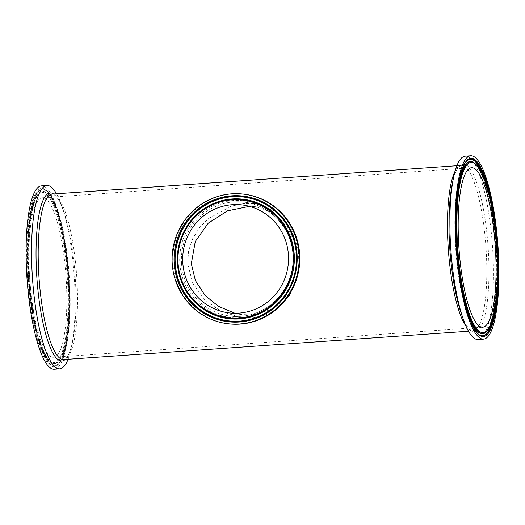 <?xml version="1.0" encoding="UTF-8"?>
<svg xmlns="http://www.w3.org/2000/svg" width="525" height="525" viewBox="0 0 525 525"><rect width="100%" height="100%" fill="white"/><g stroke="black" fill="none" stroke-linecap="round" stroke-linejoin="round"><path stroke-width="0.39" stroke-dasharray="2.62 1.97" d="M54.292 369.206A91.888 20.882 86 0 0 68.703 276.078A91.888 20.882 86 0 0 41.449 185.87M52.605 357.256A79.938 18.165 86 0 0 53.458 357.282A79.938 18.165 86 0 0 65.993 276.268A79.938 18.165 86 0 0 42.282 197.794A79.938 18.165 86 0 0 29.623 276.951A79.938 18.165 86 0 0 52.605 357.256M68.093 359.277A91.888 20.882 86 0 0 71.617 346.566A91.888 20.882 86 0 0 61.76 205.872A91.888 20.882 86 0 0 56.497 193.777M276.17 309.488L264.948 315.282L252.144 317.901L240.909 317.52L221.261 311.476L204.894 299.992L192.846 283.461L187.688 263.865L188.567 251.002L192.701 238.573L199.585 227.594L208.366 218.617L231.308 206.115L243.895 203.549L256.095 203.746L276.524 211.647L290.883 227.555L298.633 250.432L297.695 275.244M227.647 323.708A65.277 63.499 97.6 0 1 173.342 250.602A65.277 63.499 97.6 0 1 244.912 194.296M465.248 156.181A91.888 20.882 -94 0 1 492.778 250.661A91.888 20.882 -94 0 1 478.091 339.511M234.918 313.267L241.625 314.58L252.262 314.934L270.519 309.77L284.458 298.134L293.475 281.767L297.065 261.719L294.394 241.723L285.882 224.516L273.125 212.769L256.01 206.771L249.454 206.345M27.339 274.798A89.381 20.311 -94 0 1 53.55 201.718A89.381 20.311 -94 0 1 62.718 356.101A89.381 20.311 -94 0 1 27.339 274.798M27.983 274.785A88.64 20.147 86 0 0 56.503 365.354A88.64 20.147 86 0 0 68.709 280.219A88.64 20.147 86 0 0 44.172 189.374A88.64 20.147 86 0 0 27.983 274.785M28.389 274.765A88.482 20.108 86 0 0 56.858 365.17A88.482 20.108 86 0 0 69.044 280.192A88.482 20.108 86 0 0 44.553 189.512A88.482 20.108 86 0 0 28.389 274.765M67.476 280.153A85.358 19.399 86 0 0 33.685 202.512A85.358 19.399 86 0 0 42.446 349.945A85.358 19.399 86 0 0 67.476 280.153M68.125 280.147A86.1 19.569 -94 0 1 52.402 363.103A86.1 19.569 -94 0 1 28.829 278.873A86.1 19.569 -94 0 1 40.425 192.176A86.1 19.569 -94 0 1 68.125 280.147M28.901 274.838A86.264 19.602 86 0 0 52.776 363.241A86.264 19.602 86 0 0 68.532 280.12A86.264 19.602 86 0 0 40.779 191.986A86.264 19.602 86 0 0 28.901 274.838M61.76 205.872L63.755 211.595C60.874 203.51 58.052 198.201 55.289 195.654L53.412 194.348L52.06 194.086A82.95 18.854 -94 0 1 76.663 275.52A82.95 18.854 -94 0 1 63.656 359.586L64.962 359.139L66.636 357.584C69.018 354.683 71.072 349.027 72.798 340.62A84.276 19.149 86 0 0 63.755 211.595A84.276 19.149 86 0 0 53.596 193.981M65.192 359.481A84.276 19.149 86 0 0 72.798 340.62L71.617 346.566M465.964 326.097A82.95 18.854 86 0 0 472.054 330.881A82.95 18.854 86 0 0 472.94 330.914A82.95 18.854 86 0 0 486.196 250.707A82.95 18.854 86 0 0 461.344 165.414A82.95 18.854 86 0 0 455.103 171.15M181.506 263.038A57.396 55.834 -82.4 0 0 229.674 316.024A57.396 55.834 -82.4 0 0 293.022 255.229A57.396 55.834 -82.4 0 0 244.853 202.243A57.396 55.834 -82.4 0 0 181.506 263.038M293.869 255.078A58.715 57.12 97.6 0 1 211.326 311.778A58.715 57.12 97.6 0 1 205.301 210.368A58.715 57.12 97.6 0 1 293.869 255.078M480.644 335.554A88.482 20.108 -94 0 1 480.447 335.488L480.828 335.626A88.64 20.147 -94 0 1 456.291 244.781A88.64 20.147 -94 0 1 468.497 159.646L468.142 159.83A88.482 20.108 -94 0 1 468.326 159.738M488.939 194.775A88.482 20.108 -94 0 1 496.611 250.235A88.482 20.108 -94 0 1 496.171 297.997M480.447 335.488A88.482 20.108 -94 0 1 455.956 244.808A88.482 20.108 -94 0 1 468.142 159.83L464.021 164.01C461.573 167.961 459.578 173.913 458.049 181.88C454.676 200.419 453.948 223.322 455.851 250.602C457.452 271.51 460.353 289.872 464.54 305.688C467.906 318.17 471.653 326.911 475.781 331.918L480.447 335.488M484.575 332.824A86.1 19.569 86 0 0 496.171 246.127A86.1 19.569 86 0 0 472.598 161.897M496.099 250.162A86.264 19.602 -94 0 1 484.221 333.014C485.579 332.994 487.548 329.949 490.12 323.879C495.265 309.953 497.49 280.652 495.607 250.241C493.73 216.884 486.944 183.809 479.213 169.739L474.863 163.544L472.224 161.759A86.264 19.602 -94 0 1 496.099 250.162M464.349 300.615A86.264 19.602 -94 0 1 456.468 244.88A86.264 19.602 -94 0 1 457.058 196.606M456.908 165.723L461.344 165.414L460.038 165.861L458.364 167.416C455.982 170.317 453.928 175.973 452.202 184.38A84.276 19.149 -94 0 1 472.192 172.134A84.276 19.149 -94 0 1 488.335 250.615A84.276 19.149 -94 0 1 482.055 324.457A84.276 19.149 -94 0 1 461.245 313.405C464.126 321.49 466.948 326.799 469.711 329.346L471.588 330.652L472.94 330.914L468.503 331.223M56.503 365.354C60.88 362.965 64.306 353.935 66.773 338.251C69.379 319.679 69.746 297.852 67.863 272.77C64.824 229.74 53.373 191.481 44.172 189.374L49.212 193.075C52.192 196.639 54.994 202.263 57.619 209.934C63.538 227.824 67.462 250.405 69.379 277.679C70.711 298.607 70.403 317.192 68.453 333.441C66.859 346.264 64.372 355.445 60.985 360.983L56.503 365.354M52.402 363.103C41.987 361.351 29.84 316.818 28.009 270.664C26.985 247.715 27.923 228.526 30.824 213.098C32.307 205.537 34.204 199.887 36.52 196.153L38.423 194.112C36.186 196.98 34.243 201.994 32.602 209.153C28.993 226.052 27.923 247.925 29.393 274.759C30.542 293.501 32.819 310.649 36.225 326.222C40.806 349.768 50.072 364.035 52.776 363.241L52.402 363.103M256.095 203.746L244.853 202.243C270.519 205.163 291.867 228.631 292.963 255.209C293.678 272.068 288.382 286.67 277.095 299.007C263.832 312.349 248.03 318.019 229.674 316.024L240.909 317.52M256.01 206.771L242.819 205.012M241.625 314.58L228.434 312.815M53.458 357.282L482.718 327.206M42.282 197.794L471.542 167.718"/><path stroke-width="0.79" d="M56.497 193.777A91.888 20.882 86 0 0 46.909 185.489L41.449 185.87A91.888 20.882 86 0 0 26.762 274.719A91.888 20.882 86 0 0 54.292 369.206L59.752 368.819A91.888 20.882 86 0 0 68.093 359.277M46.909 185.489A91.888 20.882 86 0 0 32.222 274.339A91.888 20.882 86 0 0 59.752 368.819M297.695 275.244L289.662 295.103L276.17 309.488M244.256 194.211L244.912 194.296A65.277 63.499 97.6 0 1 299.696 254.559A65.277 63.499 97.6 0 1 227.647 323.708L226.99 323.617A65.277 63.499 97.6 0 1 172.679 250.517A65.277 63.499 97.6 0 1 244.256 194.211A65.277 63.499 97.6 0 1 299.04 254.474A65.277 63.499 97.6 0 1 226.99 323.617M182.798 262.618A54.383 52.9 97.6 0 1 242.819 205.012A54.383 52.9 97.6 0 1 288.061 265.912A54.383 52.9 97.6 0 1 228.434 312.815A54.383 52.9 97.6 0 1 182.798 262.618M498.238 250.281A91.888 20.882 -94 0 1 483.551 339.13A91.888 20.882 -94 0 1 456.297 248.922A91.888 20.882 -94 0 1 470.708 155.794A91.888 20.882 -94 0 1 498.238 250.281M481.865 327.18A79.938 18.165 -94 0 1 458.883 246.875A79.938 18.165 -94 0 1 471.542 167.718A79.938 18.165 -94 0 1 495.252 246.192A79.938 18.165 -94 0 1 482.718 327.206A79.938 18.165 -94 0 1 481.865 327.18M483.551 339.13L478.091 339.511A91.888 20.882 -94 0 1 463.24 319.128A91.888 20.882 -94 0 1 453.383 178.434A91.888 20.882 -94 0 1 465.248 156.181L470.708 155.794M249.454 206.345L227.496 210.833L208.268 223.158L195.3 241.434L191.31 263.753L195.451 280.717L205.203 295.536L218.525 306.383L234.918 313.267M468.503 331.223L63.656 359.586A82.95 18.854 -94 0 1 62.77 359.559A82.95 18.854 -94 0 1 38.804 274.293A82.95 18.854 -94 0 1 52.06 194.086L456.908 165.723M53.596 193.981A84.276 19.149 86 0 0 36.665 274.385A84.276 19.149 86 0 0 65.192 359.481M455.103 171.15A82.95 18.854 86 0 0 448.337 249.48A82.95 18.854 86 0 0 465.964 326.097M178.067 262.946A59.246 57.638 97.6 0 1 261.365 205.728A59.246 57.638 97.6 0 1 267.442 308.063A59.246 57.638 97.6 0 1 178.067 262.946M177.463 263.012A59.988 58.354 -82.4 0 0 267.953 308.693A59.988 58.354 -82.4 0 0 261.798 205.078A59.988 58.354 -82.4 0 0 177.463 263.012M294.256 254.848A60.152 58.511 97.6 0 1 239.387 318.924A60.152 58.511 97.6 0 1 177.391 263.038A60.152 58.511 97.6 0 1 232.26 198.955A60.152 58.511 97.6 0 1 294.256 254.848M297.091 254.605A63.269 61.55 -82.4 0 0 201.646 206.423A63.269 61.55 -82.4 0 0 208.136 315.709A63.269 61.55 -82.4 0 0 297.091 254.605M296.481 254.671A62.534 60.828 97.6 0 1 239.439 321.287A62.534 60.828 97.6 0 1 174.989 263.183A62.534 60.828 97.6 0 1 232.03 196.573A62.534 60.828 97.6 0 1 296.481 254.671M296.415 254.697A62.37 60.67 97.6 0 1 239.518 321.136A62.37 60.67 97.6 0 1 175.238 263.189A62.37 60.67 97.6 0 1 232.129 196.744A62.37 60.67 97.6 0 1 296.415 254.697M497.661 250.202A89.381 20.311 86 0 0 462.282 168.899A89.381 20.311 86 0 0 471.45 323.282A89.381 20.311 86 0 0 497.661 250.202M497.017 250.215A88.64 20.147 -94 0 1 480.828 335.626C476.162 333.874 471.509 325.402 466.876 310.216C461.705 292.189 458.305 270.631 456.671 245.529C453.672 202.499 459.677 163.013 468.497 159.646A88.64 20.147 -94 0 1 497.017 250.215M496.171 297.997A88.482 20.108 -94 0 1 480.644 335.554M468.326 159.738A88.482 20.108 -94 0 1 488.939 194.775M457.524 244.847A85.358 19.399 -94 0 1 482.554 175.055A85.358 19.399 -94 0 1 491.315 322.488A85.358 19.399 -94 0 1 457.524 244.847M456.875 244.853A86.1 19.569 86 0 0 484.575 332.824C494.642 329.634 500.463 283.848 495.836 237.891C493.658 215.02 490.048 196.147 485.021 181.276C482.501 173.998 479.837 168.669 477.022 165.296L472.598 161.897A86.1 19.569 86 0 0 456.875 244.853M484.575 332.824L484.221 333.014A86.264 19.602 -94 0 1 464.349 300.615M457.058 196.606A86.264 19.602 -94 0 1 472.224 161.759L472.598 161.897M463.24 319.128L461.245 313.405A84.276 19.149 -94 0 1 452.202 184.38L453.383 178.434"/></g></svg>
